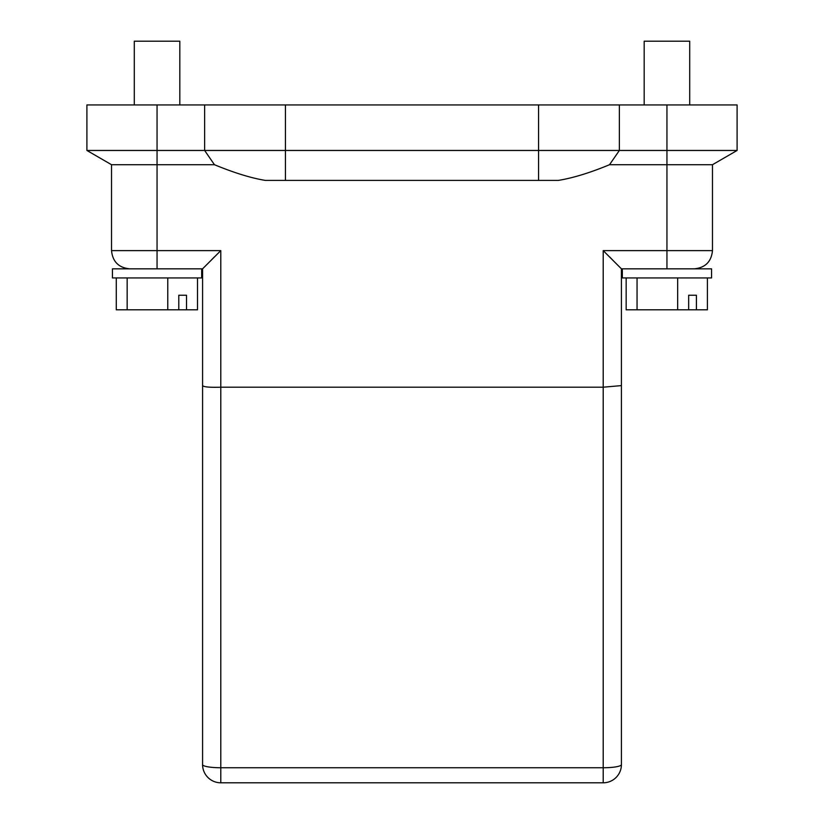 <?xml version="1.0" encoding="UTF-8"?>
<svg xmlns="http://www.w3.org/2000/svg" width="824" height="824" viewBox="0 0 824 824"><rect width="100%" height="100%" fill="white"/><g stroke="black" fill="none" stroke-linecap="round" stroke-linejoin="round"><path stroke-width="1.24" d="M689.709 104.936L689.709 41.2L644.183 41.2L644.183 104.936M179.817 104.936L179.817 41.2L134.291 41.2L134.291 104.936M631.668 268.83L622.326 268.83L622.326 277.935L711.555 277.935L711.555 268.83L621.42 268.83L603.209 250.62L712.472 250.62L712.472 164.718L609.523 164.718C589.953 172.813 572.896 178.035 558.353 180.394L265.287 180.394C251.124 178.077 234.191 172.855 214.456 164.718L157.054 164.718L157.054 250.62L220.791 250.62L202.58 268.83L202.58 385.601L202.58 268.83L112.445 268.83L112.445 277.935L201.674 277.935L201.674 268.83L192.332 268.83M621.42 385.889C621.42 354.341 621.42 354.341 621.42 385.889M621.42 347.862L621.42 362.23M220.791 250.62L220.791 387.198C209.739 387.527 203.672 387.002 202.58 385.601L202.58 764.59A18.21 3.162 0 0 0 220.791 767.752L603.209 767.752A18.21 3.162 -0 0 0 621.42 764.59A18.21 18.21 0 0 1 603.209 782.8L220.791 782.8L603.209 782.8L603.209 387.198L621.42 385.601L621.42 764.59M202.58 385.601L202.58 764.59A18.21 18.21 0 0 0 220.791 782.8L220.791 387.198L603.209 387.198L603.209 250.62M609.678 256.964L613.211 260.611M210.79 260.611L214.322 256.964M707.404 277.935L707.404 309.803L626.158 309.803L626.158 277.935M637.045 277.935L637.045 309.803M677.668 277.935L677.668 309.803M688.668 309.803L688.668 295.229L696.404 295.229L688.668 295.229M696.404 295.229L696.404 309.803M621.42 268.83L621.42 385.601M111.528 164.718L157.054 164.718L157.054 150.462L86.901 150.462L111.528 164.718L111.528 250.62C112.62 261.672 118.687 267.738 129.739 268.83C118.687 267.738 112.62 261.672 111.528 250.62L157.054 250.62L157.054 268.83M197.513 277.935L197.513 309.803L116.277 309.803L116.277 277.935M127.154 277.935L127.154 309.803M167.777 277.935L167.777 309.803M178.787 309.803L178.787 295.229L186.512 295.229L178.787 295.229M186.512 295.229L186.512 309.803M86.901 150.462L86.901 104.936L157.054 104.936L157.054 150.462L619.37 150.462L609.523 164.718M214.456 164.718L204.63 150.462L204.63 104.936L737.099 104.936L737.099 150.462L619.37 150.462L619.37 104.936M157.054 104.936L204.63 104.936M666.946 268.83L666.946 104.936M285.434 104.936L285.434 180.394M538.566 104.936L538.566 180.394M712.472 250.62C711.38 261.672 705.313 267.738 694.261 268.83C705.313 267.738 711.38 261.672 712.472 250.62M712.472 164.718L737.099 150.462"/></g></svg>
